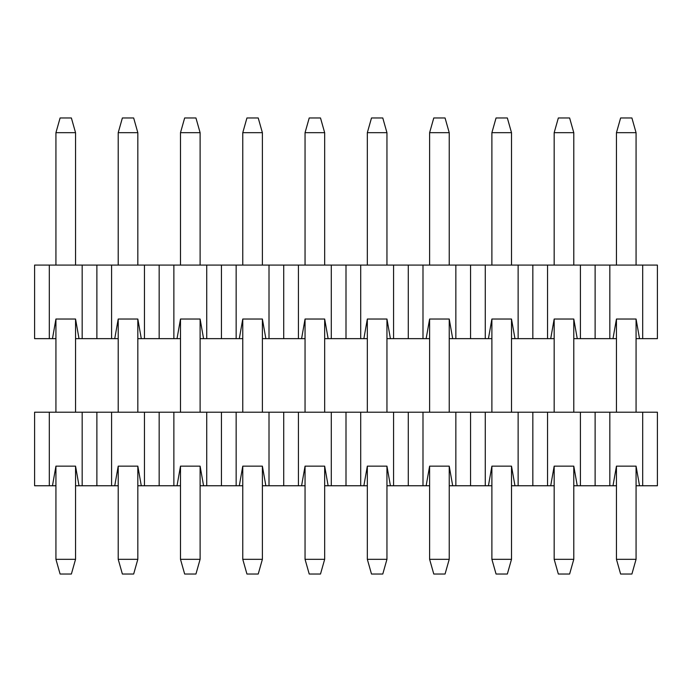 <?xml version="1.0" encoding="UTF-8"?>
<svg xmlns="http://www.w3.org/2000/svg" width="692" height="692" viewBox="0 0 692 692"><rect width="100%" height="100%" fill="white"/><g stroke="black" fill="none" stroke-linecap="round" stroke-linejoin="round"><path stroke-width="1.04" d="M616.451 338.647L573.789 338.647M554.171 338.647L511.509 338.647M491.891 338.647L449.229 338.647M429.611 338.647L386.949 338.647M367.331 338.647L324.669 338.647M305.051 338.647L262.389 338.647M242.771 338.647L200.109 338.647M180.491 338.647L137.829 338.647M118.211 338.647L75.549 338.647M55.931 338.647L34.6 338.647L34.6 265.088L657.4 265.088L657.4 338.647L636.069 338.647M616.451 412.207L616.451 319.029L612.991 338.647L616.451 319.029L636.069 319.029L639.529 338.647L636.069 319.029L636.069 412.207M79.009 338.647L75.549 319.029L55.931 319.029L52.471 338.647M82.166 338.647L82.166 265.088M49.314 265.088L49.314 338.647M554.171 412.207L554.171 319.029L550.711 338.647L554.171 319.029L573.789 319.029L577.249 338.647L573.789 319.029L573.789 412.207M580.406 338.647L580.406 265.088M547.554 265.088L547.554 338.647M532.84 265.088L532.84 338.647M518.126 265.088L518.126 338.647M491.891 412.207L491.891 319.029L488.431 338.647L491.891 319.029L511.509 319.029L514.969 338.647L511.509 319.029L511.509 412.207M485.274 265.088L485.274 338.647M429.611 412.207L429.611 319.029L426.151 338.647L429.611 319.029L449.229 319.029L452.689 338.647L449.229 319.029L449.229 412.207M455.846 338.647L455.846 265.088M422.994 265.088L422.994 338.647M408.28 265.088L408.28 338.647M393.566 265.088L393.566 338.647M367.331 412.207L367.331 319.029L363.871 338.647L367.331 319.029L386.949 319.029L390.409 338.647L386.949 319.029L386.949 412.207M360.714 265.088L360.714 338.647M305.051 412.207L305.051 319.029L301.591 338.647L305.051 319.029L324.669 319.029L328.129 338.647L324.669 319.029L324.669 412.207M331.286 338.647L331.286 265.088M298.434 265.088L298.434 338.647M283.72 265.088L283.72 338.647M269.006 265.088L269.006 338.647M242.771 412.207L242.771 319.029L239.311 338.647L242.771 319.029L262.389 319.029L265.849 338.647L262.389 319.029L262.389 412.207M236.154 265.088L236.154 338.647M180.491 412.207L180.491 319.029L177.031 338.647L180.491 319.029L200.109 319.029L203.569 338.647L200.109 319.029L200.109 412.207M206.726 338.647L206.726 265.088M173.874 265.088L173.874 338.647M159.16 265.088L159.16 338.647M144.446 265.088L144.446 338.647M118.211 412.207L118.211 319.029L114.751 338.647L118.211 319.029L137.829 319.029L141.289 338.647L137.829 319.029L137.829 412.207M111.594 265.088L111.594 338.647M96.88 265.088L96.88 338.647M221.44 338.647L221.44 265.088M346 338.647L346 265.088M470.56 338.647L470.56 265.088M595.12 338.647L595.12 265.088M609.834 338.647L609.834 265.088M642.686 338.647L642.686 265.088M55.931 485.758L34.6 485.758L34.6 412.207L657.4 412.207L657.4 485.758L639.529 485.758L636.069 466.148L636.069 559.318L631.9 574.031L620.62 574.031L616.451 559.318L616.451 466.148L612.991 485.758L573.789 485.758M616.451 265.088L616.451 132.682L620.62 117.969L631.9 117.969L636.069 132.682L636.069 265.088M636.069 559.318L616.451 559.318M616.451 132.682L636.069 132.682M554.171 485.758L550.711 485.758L554.171 466.148L573.789 466.148L577.249 485.758L573.789 466.148L573.789 559.318L569.62 574.031L558.34 574.031L554.171 559.318L554.171 466.148L550.711 485.758L511.509 485.758M554.171 265.088L554.171 132.682L558.34 117.969L569.62 117.969L573.789 132.682L573.789 265.088M573.789 559.318L554.171 559.318M554.171 132.682L573.789 132.682M507.34 574.031L496.06 574.031L491.891 559.318L491.891 466.148L511.509 466.148L511.509 559.318L507.34 574.031M491.891 265.088L491.891 132.682L496.06 117.969L507.34 117.969L511.509 132.682L511.509 265.088M511.509 559.318L491.891 559.318M491.891 132.682L511.509 132.682M491.891 485.758L452.689 485.758L449.229 466.148L449.229 559.318L445.06 574.031L433.78 574.031L429.611 559.318L429.611 466.148L426.151 485.758L386.949 485.758M429.611 265.088L429.611 132.682L433.78 117.969L445.06 117.969L449.229 132.682L449.229 265.088M449.229 559.318L429.611 559.318M429.611 132.682L449.229 132.682M382.78 574.031L371.5 574.031L367.331 559.318L367.331 466.148L386.949 466.148L386.949 559.318L382.78 574.031M367.331 265.088L367.331 132.682L371.5 117.969L382.78 117.969L386.949 132.682L386.949 265.088M386.949 559.318L367.331 559.318M367.331 132.682L386.949 132.682M367.331 485.758L328.129 485.758L324.669 466.148L324.669 559.318L320.5 574.031L309.22 574.031L305.051 559.318L305.051 466.148L301.591 485.758L262.389 485.758M305.051 265.088L305.051 132.682L309.22 117.969L320.5 117.969L324.669 132.682L324.669 265.088M324.669 559.318L305.051 559.318M305.051 132.682L324.669 132.682M258.22 574.031L246.94 574.031L242.771 559.318L242.771 466.148L262.389 466.148L262.389 559.318L258.22 574.031M242.771 265.088L242.771 132.682L246.94 117.969L258.22 117.969L262.389 132.682L262.389 265.088M262.389 559.318L242.771 559.318M242.771 132.682L262.389 132.682M242.771 485.758L203.569 485.758L200.109 466.148L200.109 559.318L195.94 574.031L184.66 574.031L180.491 559.318L180.491 466.148L177.031 485.758L137.829 485.758M180.491 265.088L180.491 132.682L184.66 117.969L195.94 117.969L200.109 132.682L200.109 265.088M200.109 559.318L180.491 559.318M180.491 132.682L200.109 132.682M133.66 574.031L122.38 574.031L118.211 559.318L118.211 466.148L137.829 466.148L137.829 559.318L133.66 574.031M118.211 265.088L118.211 132.682L122.38 117.969L133.66 117.969L137.829 132.682L137.829 265.088M137.829 559.318L118.211 559.318M118.211 132.682L137.829 132.682M118.211 485.758L79.009 485.758L75.549 466.148L75.549 559.318L71.38 574.031L60.1 574.031L55.931 559.318L55.931 466.148L52.471 485.758M55.931 265.088L55.931 132.682L60.1 117.969L71.38 117.969L75.549 132.682L75.549 265.088M75.549 319.029L75.549 412.207M75.549 559.318L55.931 559.318M55.931 412.207L55.931 319.029M55.931 132.682L75.549 132.682M429.611 485.758L426.151 485.758L429.611 466.148L449.229 466.148L452.689 485.758L449.229 485.758M305.051 485.758L301.591 485.758L305.051 466.148L324.669 466.148L328.129 485.758L324.669 485.758M180.491 485.758L177.031 485.758L180.491 466.148L200.109 466.148L203.569 485.758L200.109 485.758M79.009 485.758L75.549 485.758M616.451 485.758L612.991 485.758L616.451 466.148L636.069 466.148L639.529 485.758L636.069 485.758M75.549 466.148L55.931 466.148M82.166 485.758L82.166 412.207M49.314 412.207L49.314 485.758M580.406 485.758L580.406 412.207M547.554 412.207L547.554 485.758M532.84 412.207L532.84 485.758M518.126 412.207L518.126 485.758M511.509 466.148L514.969 485.758L511.509 466.148M485.274 412.207L485.274 485.758M488.431 485.758L491.891 466.148L488.431 485.758M455.846 485.758L455.846 412.207M422.994 412.207L422.994 485.758M408.28 412.207L408.28 485.758M393.566 412.207L393.566 485.758M386.949 466.148L390.409 485.758L386.949 466.148M360.714 412.207L360.714 485.758M363.871 485.758L367.331 466.148L363.871 485.758M331.286 485.758L331.286 412.207M298.434 412.207L298.434 485.758M283.72 412.207L283.72 485.758M269.006 412.207L269.006 485.758M262.389 466.148L265.849 485.758L262.389 466.148M236.154 412.207L236.154 485.758M239.311 485.758L242.771 466.148L239.311 485.758M206.726 485.758L206.726 412.207M173.874 412.207L173.874 485.758M159.16 412.207L159.16 485.758M144.446 412.207L144.446 485.758M137.829 466.148L141.289 485.758L137.829 466.148M111.594 412.207L111.594 485.758M114.751 485.758L118.211 466.148L114.751 485.758M96.88 412.207L96.88 485.758M221.44 485.758L221.44 412.207M346 485.758L346 412.207M470.56 485.758L470.56 412.207M595.12 485.758L595.12 412.207M609.834 485.758L609.834 412.207M642.686 485.758L642.686 412.207"/></g></svg>
